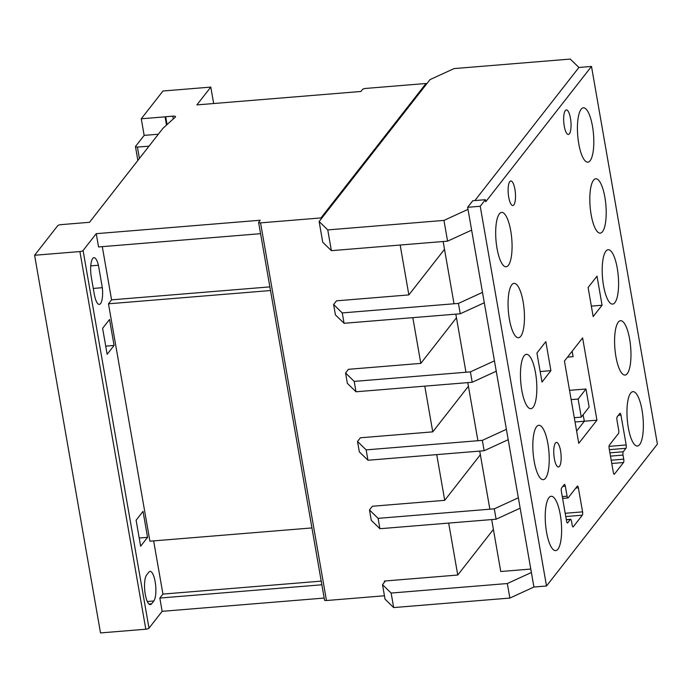 <?xml version="1.0" encoding="UTF-8"?>
<svg xmlns="http://www.w3.org/2000/svg" width="692" height="692" viewBox="0 0 692 692"><rect width="100%" height="100%" fill="white"/><g stroke="black" fill="none" stroke-linecap="round" stroke-linejoin="round"><path stroke-width="1.04" d="M592.473 126.204A27.265 7.915 85.3 0 0 583.391 107.805A27.265 7.915 85.3 0 0 578.763 143.754A27.265 7.915 85.3 0 0 587.845 162.153A27.265 7.915 85.3 0 0 592.473 126.204M523.117 301.773A27.265 7.915 85.3 0 0 514.035 283.365A27.265 7.915 85.3 0 0 509.407 319.315A27.265 7.915 85.3 0 0 518.49 337.722A27.265 7.915 85.3 0 0 523.117 301.773M617.247 268.141A27.265 7.915 85.3 0 0 608.164 249.734A27.265 7.915 85.3 0 0 603.536 285.684A27.265 7.915 85.3 0 0 612.619 304.091A27.265 7.915 85.3 0 0 617.247 268.141M629.634 339.106A27.265 7.915 85.3 0 0 620.551 320.699A27.265 7.915 85.3 0 0 615.923 356.648A27.265 7.915 85.3 0 0 624.997 375.055A27.265 7.915 85.3 0 0 629.634 339.106M560.278 514.666A27.265 7.915 85.3 0 0 551.195 496.268A27.265 7.915 85.3 0 0 546.559 532.217A27.265 7.915 85.3 0 0 555.641 550.616A27.265 7.915 85.3 0 0 560.278 514.666M642.02 410.071A27.265 7.915 85.3 0 0 632.938 391.663A27.265 7.915 85.3 0 0 628.301 427.621A27.265 7.915 85.3 0 0 637.384 446.02A27.265 7.915 85.3 0 0 642.02 410.071M604.86 197.168A27.265 7.915 85.3 0 0 595.777 178.77A27.265 7.915 85.3 0 0 591.15 214.719A27.265 7.915 85.3 0 0 600.232 233.126A27.265 7.915 85.3 0 0 604.86 197.168M560.546 450.743A12.318 3.572 85.3 0 0 556.446 442.43A12.318 3.572 85.3 0 0 554.353 458.666A12.318 3.572 85.3 0 0 558.453 466.979A12.318 3.572 85.3 0 0 560.546 450.743M514.917 189.288A12.318 3.572 85.3 0 0 510.817 180.975A12.318 3.572 85.3 0 0 508.724 197.211A12.318 3.572 85.3 0 0 512.824 205.524A12.318 3.572 85.3 0 0 514.917 189.288M547.891 443.702A27.265 7.915 85.3 0 0 538.808 425.295A27.265 7.915 85.3 0 0 534.172 461.253A27.265 7.915 85.3 0 0 543.255 479.651A27.265 7.915 85.3 0 0 547.891 443.702M535.504 372.737A27.265 7.915 85.3 0 0 526.422 354.33A27.265 7.915 85.3 0 0 521.794 390.279A27.265 7.915 85.3 0 0 530.876 408.687A27.265 7.915 85.3 0 0 535.504 372.737M510.731 230.799A27.265 7.915 85.3 0 0 501.648 212.401A27.265 7.915 85.3 0 0 497.02 248.35A27.265 7.915 85.3 0 0 506.103 266.757A27.265 7.915 85.3 0 0 510.731 230.799M570.45 118.228A12.318 3.572 85.3 0 0 566.35 109.916A12.318 3.572 85.3 0 0 564.257 126.152A12.318 3.572 85.3 0 0 568.366 134.464A12.318 3.572 85.3 0 0 570.45 118.228M485.36 199.703L480.231 206.268L546.507 585.994L657.4 444.1L591.487 66.441L485.723 201.77L485.36 199.703L472.774 200.732L467.645 207.297L533.921 587.032L509.866 598.061L507.331 583.538L391.136 593.053L382.512 584.654L385.392 580.96L384.345 581.046L384.518 582.076M491.683 519.571L500.748 571.514L530.781 569.058M443.148 241.517L454.021 303.771M455.829 314.142L465.967 372.244M467.775 382.615L477.921 440.717M479.729 451.097L489.867 509.2M319.133 221.518L322.749 242.269L331.382 250.668L447.577 241.153L471.633 230.125L468.008 209.373L443.953 220.402L327.757 229.917L319.133 221.518L430.026 79.615L454.082 68.586L570.277 59.071L578.901 67.47L474.894 200.559L578.901 67.47L591.487 66.441M546.507 585.994L533.921 587.032L531.387 572.5L507.331 583.538M613.346 472.472A2.638 0.77 85.3 0 0 614.228 474.254A2.638 0.77 85.3 0 0 614.444 474.107L623.509 462.516A2.638 0.77 85.3 0 0 623.734 459.177L623.025 455.085A2.638 0.77 -94.7 0 1 623.25 451.746L625.94 448.304A2.638 0.77 85.3 0 0 626.173 444.965L620.949 415.062A2.638 0.77 85.3 0 0 620.075 413.28A2.638 0.77 85.3 0 0 619.85 413.418L617.195 416.8A2.638 0.77 85.3 0 0 616.97 420.148L618.709 430.121A2.638 0.77 -94.7 0 1 618.484 433.46L609.384 445.103A2.638 0.77 85.3 0 0 609.159 448.442L613.346 472.472M542.009 382.079L550.901 370.652L545.824 341.614L536.931 353.041L542.009 382.079M597.006 276.169L588.105 287.509L593.165 316.573L602.066 305.233L597.006 276.169M596.937 420.191L582.612 337.904L564.438 361.051L578.763 443.347L596.937 420.191L575.043 421.99L584.351 421.229L583.122 414.785M570.364 519.415A2.638 0.77 -94.7 0 1 570.589 519.277A2.638 0.77 -94.7 0 1 571.462 521.059L572.18 525.15A2.638 0.77 85.3 0 0 573.062 526.932A2.638 0.77 85.3 0 0 573.279 526.785L582.335 515.194A2.638 0.77 85.3 0 0 582.569 511.855L578.374 487.825A2.638 0.77 85.3 0 0 577.491 486.043A2.638 0.77 85.3 0 0 577.275 486.191L568.184 497.825A2.638 0.77 -94.7 0 1 567.959 497.963A2.638 0.77 -94.7 0 1 567.085 496.181L565.338 486.208A2.638 0.77 85.3 0 0 564.464 484.426A2.638 0.77 85.3 0 0 564.239 484.564L561.593 487.972A2.638 0.77 85.3 0 0 561.359 491.311L566.584 521.214A2.638 0.77 85.3 0 0 567.457 522.996A2.638 0.77 85.3 0 0 567.682 522.858L570.364 519.415L566.324 519.753M480.231 206.268L467.645 207.297M591.34 306.106L602.066 305.233M540.167 371.535L550.901 370.652M581.271 417.146L578.114 399.05L585.977 388.999L589.134 407.095L581.271 417.146L574.299 417.717M585.977 388.999L569.533 390.34M578.114 399.05L571.151 399.621M151.609 603.805A15.241 4.42 -94.7 0 1 150.346 604.618A15.241 4.42 -94.7 0 1 145.268 594.333A15.241 4.42 -94.7 0 1 146.592 575.043L148.806 572.215A15.241 4.42 -94.7 0 1 150.069 571.41A15.241 4.42 -94.7 0 1 155.484 583.936A15.241 4.42 -94.7 0 1 153.823 600.976L151.609 603.805L148.962 604.021M148.988 146.194L137.405 147.05A2.638 0.761 170.1 0 1 135.468 146.652A2.638 0.761 170.1 0 1 135.545 146.41L144.161 135.381L141.263 118.782L162.975 91.007L210.792 87.097L196.874 104.907L360.913 91.474L362.461 89.493A2.638 0.761 170.1 0 1 365.635 88.438L426.021 83.49L320.967 217.919L260.555 222.867A2.638 0.761 170.1 0 1 258.626 222.469A2.638 0.761 170.1 0 1 258.704 222.218L260.253 220.238L96.24 233.671L83.083 250.504A2.638 0.761 170.1 0 1 79.9 251.559L34.6 255.27L57.661 225.765A2.794 0.804 170.1 0 1 60.74 224.658L89.51 222.305L163.001 128.262L175.007 117.398A3.702 1.064 -9.9 0 0 175.526 116.706A3.702 1.064 -9.9 0 0 172.81 116.144L165.699 116.732A4.792 1.375 -9.9 0 0 165.059 116.836L166.495 125.096M105.72 346.13L114.076 345.446L107.148 354.304L102.615 328.319L109.544 319.462L114.076 345.446M567.535 357.107L573.106 356.657L572.163 351.216M400.158 245.037L408.86 294.904L336.502 300.83L333.613 304.523L335.43 314.895L344.062 323.294L460.249 313.779L484.305 302.75L482.497 292.37L458.441 303.407L342.246 312.922L333.613 304.523M321.14 218.94L320.967 217.919M384.449 595.777L326.468 600.526A2.638 0.761 170.1 0 1 324.531 600.128L258.626 222.469M448.684 523.091L457.749 575.035L385.392 580.96M436.73 454.618L444.714 500.333L372.357 506.259L369.467 509.952L371.284 520.323L379.908 528.723L496.103 519.208L520.159 508.179L518.351 497.799L494.296 508.836L378.1 518.351L369.467 509.952M424.784 386.145L432.76 431.86L360.402 437.785L357.522 441.47L359.33 451.85L367.962 460.249L484.158 450.734L508.205 439.697L506.397 429.325L482.341 440.354L366.146 449.878L357.522 441.47M412.83 317.663L420.814 363.387L348.448 369.312L345.567 372.997L347.375 383.377L356.008 391.776L472.203 382.261L496.259 371.223L494.443 360.852L470.396 371.881L354.2 381.396L345.567 372.997M426.203 84.519L426.021 83.49M408.86 294.904L444.506 249.293M420.814 363.387L456.461 317.766M432.76 431.86L468.415 386.24M444.714 500.333L480.36 454.722M447.577 241.153L443.953 220.402M331.382 250.668L327.757 229.917M457.749 575.035L493.396 529.423M509.866 598.061L393.67 607.576L391.136 593.053M393.67 607.576L385.046 599.177L382.512 584.654M494.296 508.836L496.103 519.208M576.626 431.064L584.351 421.229M378.1 518.351L379.908 528.723M213.664 103.532L210.792 87.097M324.176 598.061L162.153 611.33L148.996 628.163A2.638 0.761 170.1 0 1 145.813 629.218L100.513 632.929L34.6 255.27M91.387 277.604A15.086 4.377 -94.7 0 1 93.956 257.709A15.086 4.377 -94.7 0 1 98.428 265.244L102.321 287.69A15.086 4.377 -94.7 0 1 99.311 304.385A15.086 4.377 -94.7 0 1 94.285 294.204L91.387 277.604M162.153 611.33L159.835 598.052L321.858 584.783M153.641 540.885L162.931 594.091L159.835 598.052M311.936 527.927L149.913 541.196L108.48 303.805L270.503 290.536M102.295 246.646L111.576 299.844L108.48 303.805M260.581 233.68L98.558 246.949L96.24 233.671M147.569 537.338L140.64 546.196L136.108 520.22L143.028 511.362L147.569 537.338L139.213 538.021M167.066 124.586L165.699 116.732M165.059 116.836L141.263 118.782M111.576 299.844L269.863 286.886M162.931 594.091L321.218 581.124M90.764 265.875L98.428 265.244M93.282 288.434L102.321 287.69M482.341 440.354L484.158 450.734M366.146 449.878L367.962 460.249M470.396 371.881L472.203 382.261M354.2 381.396L356.008 391.776M458.441 303.407L460.249 313.779M342.246 312.922L344.062 323.294M158.347 134.222L144.161 135.381M567.224 522.893L567.682 522.858M562.804 486.415L565.338 486.208M562.276 496.579L567.085 496.181M575.831 488.033L578.374 487.825M565.191 513.282L582.569 511.855M565.762 516.552L582.335 515.194M572.82 526.828L573.279 526.785M613.986 474.15L614.444 474.107M618.397 415.269L620.949 415.062M609.047 446.375L626.173 444.965M609.367 449.662L625.94 448.304M609.92 452.836L623.25 451.746M610.491 456.114L623.025 455.085M611.209 460.206L623.734 459.177M611.78 463.476L623.509 462.516M139.395 158.468L137.405 147.05M326.468 600.526L260.555 222.867M148.996 628.163L83.083 250.504M173.294 118.946L172.81 116.144M145.813 629.218L79.9 251.559M147.318 601.512L153.823 600.976M566.307 519.631L570.589 519.277M562.596 498.404L567.959 497.963M137.872 160.423L135.468 146.652"/></g></svg>
